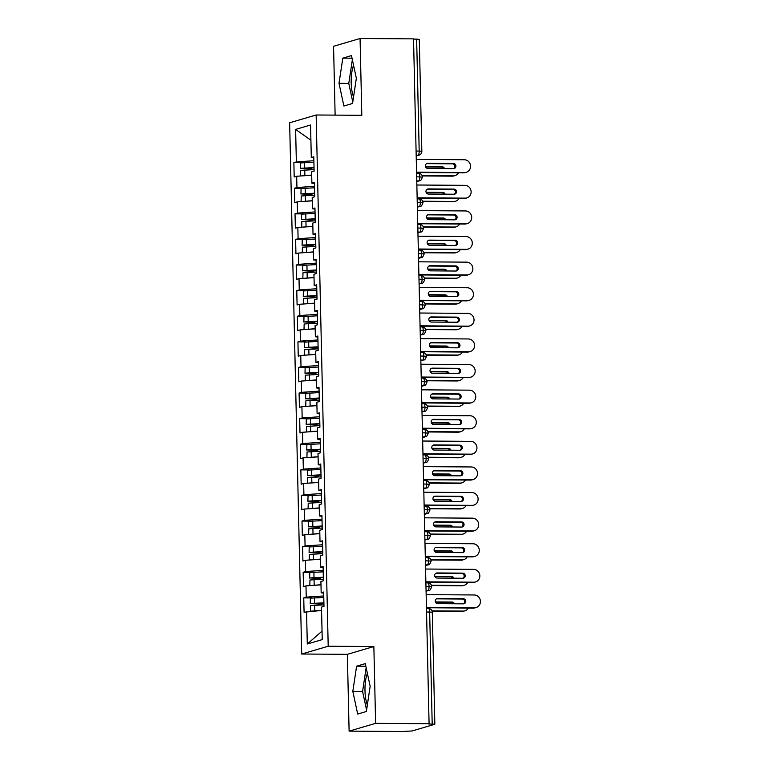 <?xml version="1.0" encoding="UTF-8"?>
<svg xmlns="http://www.w3.org/2000/svg" width="770" height="770" viewBox="0 0 770 770"><rect width="100%" height="100%" fill="white"/><g stroke="black" fill="none" stroke-linecap="round" stroke-linejoin="round"><path stroke-width="1.16" d="M367.377 673.375A20.058 6.276 -89.6 0 0 364.99 690.748A20.058 6.276 -89.6 0 0 367.357 704.887M353.565 96.847A20.058 6.276 90.4 0 1 351.187 82.708A20.058 6.276 90.4 0 1 353.574 65.334M349.108 731.134L375.606 723.348L373.864 646.54L347.366 654.327L349.108 731.134L402.585 731.5L412.162 730.961L434.838 724.243L428.284 723.944L429.083 723.713L413.538 38.866L360.071 38.5L333.564 46.287L335.123 115.125M347.366 654.327L301.705 654.019L289.645 122.776L316.152 114.99L328.203 646.232L301.705 654.019M306.556 611.486L307.297 643.999L322.235 639.61L321.494 607.097L323.987 606.365L323.66 592.024L321.167 592.756L320.917 581.494L323.41 580.763L323.082 566.422L320.589 567.153L320.339 555.892L322.822 555.16L322.495 540.819L320.012 541.551L319.752 530.289L322.245 529.558L321.918 515.217L319.425 515.948L319.175 504.687L321.658 503.955L321.34 489.614L318.847 490.346L318.588 479.084L321.08 478.353L320.753 464.021L318.27 464.753L318.01 453.482L320.503 452.75L320.176 438.419L317.683 439.15L317.433 427.879L319.916 427.148L319.598 412.816L317.105 413.548L316.845 402.277L319.338 401.545L319.011 387.214L316.528 387.945L316.268 376.674L318.761 375.943L318.433 361.611L315.941 362.343L315.69 351.072L318.174 350.34L317.846 336.009L315.363 336.74L315.103 325.479L317.596 324.748L317.269 310.406L314.776 311.138L314.526 299.877L317.019 299.145L316.691 284.804L314.199 285.535L313.948 274.274L316.431 273.543L316.104 259.201L313.621 259.933L313.361 248.672L315.854 247.94L315.527 233.599L313.034 234.33L312.784 223.069L315.267 222.338L314.949 207.996L312.456 208.728L312.197 197.466L314.689 196.735L314.362 182.394L311.879 183.125L311.619 171.864L314.112 171.133L313.785 156.791L311.292 157.523L310.56 125.01L295.622 129.399L296.354 161.912L293.87 162.643L294.188 176.984L296.681 176.253L296.941 187.514L294.448 188.246L294.775 202.587L297.258 201.856L297.518 213.117L295.025 213.848L295.353 228.19L297.846 227.458L298.096 238.719L295.613 239.451L295.94 253.792L298.423 253.061L298.683 264.322L296.19 265.053L296.517 279.394L299.01 278.663L299.261 289.924L296.768 290.656L297.095 304.997L299.588 304.266L299.838 315.527L297.355 316.258L297.682 330.6L300.165 329.868L300.425 341.129L297.932 341.861L298.26 356.192L300.752 355.461L301.003 366.732L298.519 367.463L298.837 381.795L301.33 381.063L301.59 392.334L299.097 393.066L299.424 407.397L301.907 406.666L302.167 417.937L299.674 418.668L300.002 433L302.494 432.268L302.745 443.539L300.262 444.271L300.579 458.602L303.072 457.871L303.332 469.142L300.839 469.873L301.166 484.205L303.65 483.473L303.909 494.735L301.417 495.466L301.744 509.807L304.237 509.076L304.487 520.337L302.004 521.069L302.331 535.41L304.814 534.678L305.074 545.94L302.581 546.671L302.908 561.012L305.401 560.281L305.651 571.542L303.159 572.274L303.486 586.615L305.979 585.883L306.229 597.145L303.746 597.876L304.073 612.217L321.571 610.466M306.229 597.145L323.747 595.961M305.979 585.883L320.994 584.863M305.651 571.542L323.169 570.358M305.401 560.281L320.407 559.261M321.167 592.756L323.689 593.141M305.074 545.94L322.592 544.756M304.814 534.678L319.829 533.668M320.589 567.153L323.102 567.538M304.487 520.337L322.004 519.153M304.237 509.076L319.252 508.065M320.012 541.551L322.524 541.945M303.909 494.735L321.427 493.551M303.65 483.473L318.664 482.463M319.425 515.948L321.947 516.343M303.332 469.142L320.849 467.958M303.072 457.871L318.087 456.86M318.847 490.346L321.36 490.74M302.745 443.539L320.262 442.355M302.494 432.268L317.51 431.258M318.27 464.753L320.782 465.138M302.167 417.937L319.685 416.753M301.907 406.666L316.922 405.655M317.683 439.15L320.204 439.535M301.59 392.334L319.098 391.15M301.33 381.063L316.345 380.053M317.105 413.548L319.617 413.933M301.003 366.732L318.52 365.548M300.752 355.461L315.767 354.45M316.528 387.945L319.04 388.33M300.425 341.129L317.943 339.945M300.165 329.868L315.18 328.848M315.941 362.343L318.453 362.728M299.838 315.527L317.356 314.343M299.588 304.266L314.603 303.245M315.363 336.74L317.875 337.125M299.261 289.924L316.778 288.74M299.01 278.663L314.016 277.643M314.776 311.138L317.298 311.523M298.683 264.322L316.2 263.138M298.423 253.061L313.438 252.04M314.199 285.535L316.711 285.92M298.096 238.719L315.613 237.535M297.846 227.458L312.861 226.438M313.621 259.933L316.133 260.318M297.518 213.117L315.036 211.933M297.258 201.856L312.274 200.845M313.034 234.33L315.556 234.715M296.941 187.514L314.458 186.33M296.681 176.253L311.696 175.242M312.456 208.728L314.969 209.122M416.089 151.055L419.188 151.074L416.647 39.126L413.548 39.106M416.647 39.126L419.294 39.395L421.835 151.334L419.188 151.074A3.86 1.203 90.4 0 1 418.072 155.27L416.185 155.251M296.354 161.912L313.871 160.728M295.622 129.399L310.907 140.236M311.879 183.125L314.391 183.52M375.606 723.348L429.083 723.713M316.152 114.99L361.813 115.308L360.071 38.5M373.864 646.54L328.203 646.232M352.564 103.459L356.356 78.251L351.476 55.584L342.814 58.135L339.021 83.343L343.892 106.01L352.564 103.459M365.278 663.625L356.606 666.175L352.814 691.383L357.694 714.05L366.366 711.499L370.158 686.291L365.278 663.625M307.297 643.999L322.043 631.14M311.292 157.523L313.814 157.917M293.87 162.643L302.013 162.701M416.782 181.576L419.65 180.729C420.458 181.104 421.382 179.882 422.422 177.071L416.676 176.782M294.448 188.246L302.6 188.303M295.025 213.848L303.178 213.906M295.613 239.451L303.755 239.508M296.19 265.053L304.342 265.111M296.768 290.656L304.92 290.714M297.355 316.258L305.507 316.316M297.932 341.861L306.085 341.918M298.519 367.463L306.662 367.521M299.097 393.066L307.249 393.123M299.674 418.668L307.827 418.716M300.262 444.271L308.404 444.319M300.839 469.873L308.991 469.921M301.417 495.466L309.569 495.524M302.004 521.069L310.146 521.126M302.581 546.671L310.733 546.729M303.159 572.274L311.311 572.331M303.746 597.876L311.898 597.934M417.359 207.178L420.237 206.331C421.046 206.707 421.96 205.484 423 202.674L417.253 202.385M417.946 232.771L420.815 231.934C421.623 232.309 422.547 231.087 423.587 228.276L417.831 227.987M418.524 258.373L421.392 257.536C422.201 257.911 423.125 256.689 424.164 253.879L418.418 253.59M419.101 283.976L421.979 283.139C422.788 283.504 423.712 282.292 424.742 279.481L418.995 279.192M419.689 309.579L422.557 308.741C423.365 309.107 424.289 307.894 425.329 305.074L419.573 304.785M420.266 335.181L423.134 334.334C423.943 334.709 424.867 333.497 425.906 330.677L420.16 330.388M420.844 360.784L423.721 359.936C424.53 360.312 425.454 359.099 426.484 356.279L420.738 355.99M421.431 386.386L424.299 385.539C425.107 385.914 426.031 384.692 427.071 381.882L421.315 381.593M422.008 411.989L424.876 411.142C425.685 411.517 426.609 410.294 427.648 407.484L421.902 407.195M422.586 437.591L425.464 436.744C426.272 437.119 427.196 435.897 428.236 433.087L422.48 432.798M423.173 463.194L426.041 462.347C426.85 462.722 427.774 461.5 428.813 458.689L423.067 458.4M423.75 488.796L426.628 487.949C427.437 488.324 428.351 487.102 429.391 484.292L423.644 484.003M424.337 514.399L427.206 513.551C428.014 513.927 428.938 512.704 429.978 509.894L424.222 509.605M424.915 540.001L427.783 539.154C428.592 539.529 429.516 538.307 430.555 535.496L424.809 535.208M425.492 565.594L428.37 564.756C429.179 565.132 430.093 563.909 431.133 561.099L425.387 560.81M426.079 591.196L428.948 590.359C429.756 590.734 430.68 589.512 431.72 586.702L425.964 586.413M352.362 59.656L348.781 83.41L352.785 102.006M348.781 83.41L339.021 83.343M352.044 58.193L342.814 58.135M366.154 667.696L362.583 691.45L366.587 710.046M365.837 666.233L356.606 666.175M362.583 691.45L352.814 691.383M463.55 172.846L464.599 172.538A6.429 6.073 73.6 0 0 466.264 172.307L465.215 172.615A6.429 6.073 -106.4 0 1 463.55 172.846L416.58 172.528M466.264 172.307A6.429 6.073 73.6 0 0 464.3 159.737L416.281 159.409M426.599 163.635A2.57 2.435 -106.4 0 1 426.724 163.635L452.356 163.808A2.57 2.435 -106.4 0 1 453.646 168.62M464.599 172.538L416.57 172.21M453.52 168.62L427.879 168.447A2.57 2.435 -106.4 0 1 427.1 163.423A2.57 2.435 -106.4 0 1 427.764 163.327L453.405 163.51A2.57 2.435 -106.4 0 1 454.185 168.534A2.57 2.435 -106.4 0 1 453.52 168.62M303.977 175.762L306.72 175.579M300.647 175.984L311.696 175.088M314.073 169.621L300.666 170.363L300.531 175.897M314.035 167.879L304.92 168.216M314.025 167.581L300.618 168.322L309.502 168.861A1.03 0.972 -106.1 0 1 310.483 169.756M300.358 168.466L300.493 162.942L313.91 162.201M422.104 175.627L453.347 175.849A6.429 6.073 73.6 0 0 458.497 172.817M455.022 175.608L453.973 175.916A6.429 6.073 -106.4 0 1 452.308 176.147L453.347 175.849M311.561 169.718A1.03 0.972 73.9 0 0 310.56 168.563L304.93 168.515M444.511 168.563A2.57 2.435 73.6 0 0 442.163 166.811L425.531 166.695M422.23 175.945L452.308 176.147M443.337 168.553A2.57 2.435 73.6 0 0 441.114 167.119L425.666 167.013M464.137 198.448L465.176 198.14A6.429 6.073 73.6 0 0 466.841 197.909L465.802 198.217A6.429 6.073 -106.4 0 1 464.137 198.448L417.157 198.131M466.841 197.909A6.429 6.073 73.6 0 0 464.887 185.339L416.859 185.012M427.177 189.237A2.57 2.435 -106.4 0 1 427.302 189.237L452.943 189.41A2.57 2.435 -106.4 0 1 454.223 194.223M465.176 198.14L417.147 197.813M454.098 194.223L428.467 194.05A2.57 2.435 -106.4 0 1 427.677 189.025A2.57 2.435 -106.4 0 1 428.351 188.929L453.982 189.102A2.57 2.435 -106.4 0 1 454.772 194.136A2.57 2.435 -106.4 0 1 454.098 194.223M464.714 224.051L465.754 223.743A6.429 6.073 73.6 0 0 467.428 223.512L466.379 223.82A6.429 6.073 -106.4 0 1 464.714 224.051L417.735 223.733M467.428 223.512A6.429 6.073 73.6 0 0 465.465 210.941L417.436 210.614M427.754 214.84A2.57 2.435 -106.4 0 1 427.879 214.84L453.52 215.013A2.57 2.435 -106.4 0 1 454.81 219.825M465.754 223.743L417.735 223.416M454.685 219.825L429.044 219.652A2.57 2.435 -106.4 0 1 428.264 214.628A2.57 2.435 -106.4 0 1 428.928 214.532L454.57 214.705A2.57 2.435 -106.4 0 1 455.349 219.739A2.57 2.435 -106.4 0 1 454.685 219.825M465.292 249.653L466.341 249.345A6.429 6.073 73.6 0 0 468.006 249.114L466.957 249.422A6.429 6.073 -106.4 0 1 465.292 249.653L418.322 249.336M468.006 249.114A6.429 6.073 73.6 0 0 466.052 236.544L418.023 236.217M428.341 240.442A2.57 2.435 -106.4 0 1 428.467 240.442L454.108 240.615A2.57 2.435 -106.4 0 1 455.388 245.428M466.341 249.345L418.312 249.018M455.262 245.428L429.622 245.255A2.57 2.435 -106.4 0 1 428.842 240.23A2.57 2.435 -106.4 0 1 429.506 240.134L455.147 240.307A2.57 2.435 -106.4 0 1 455.927 245.341A2.57 2.435 -106.4 0 1 455.262 245.428M465.879 275.256L466.918 274.948A6.429 6.073 73.6 0 0 468.584 274.717L467.544 275.025A6.429 6.073 -106.4 0 1 465.879 275.256L418.899 274.928M468.584 274.717A6.429 6.073 73.6 0 0 466.63 262.147L418.601 261.819M428.919 266.045A2.57 2.435 -106.4 0 1 429.044 266.045L454.685 266.218A2.57 2.435 -106.4 0 1 455.975 271.03M466.918 274.948L418.89 274.62M455.84 271.03L430.209 270.857A2.57 2.435 -106.4 0 1 429.419 265.833A2.57 2.435 -106.4 0 1 430.093 265.737L455.725 265.91A2.57 2.435 -106.4 0 1 456.514 270.934A2.57 2.435 -106.4 0 1 455.84 271.03M304.554 201.365L307.297 201.172M301.224 201.586L312.274 200.691M314.661 195.224L301.243 195.965L301.108 201.49M314.612 193.482L305.507 193.809M314.612 193.183L301.195 193.915L310.079 194.464A1.03 0.972 -106.1 0 1 311.07 195.359M300.945 194.069L301.08 188.544L314.487 187.803M422.692 201.23L453.934 201.442A6.429 6.073 73.6 0 0 459.074 198.41M455.599 201.211L454.56 201.519A6.429 6.073 -106.4 0 1 452.885 201.75L453.934 201.442M312.139 195.32A1.03 0.972 73.9 0 0 311.147 194.155L305.507 194.117M445.099 194.165A2.57 2.435 73.6 0 0 442.74 192.413L426.108 192.298M422.807 201.548L452.885 201.75M443.915 194.155A2.57 2.435 73.6 0 0 441.701 192.721L426.243 192.615M305.132 226.967L307.875 226.775M301.811 227.189L312.851 226.293M315.238 220.826L301.83 221.567L301.696 227.092M315.2 219.084L306.085 219.412M315.19 218.776L301.782 219.517L310.666 220.066A1.03 0.972 -106.1 0 1 311.648 220.961M301.522 219.671L301.657 214.147L315.065 213.406M423.269 226.832L454.512 227.044A6.429 6.073 73.6 0 0 459.651 224.012M456.177 226.813L455.137 227.121A6.429 6.073 -106.4 0 1 453.472 227.352L454.512 227.044M312.716 220.923A1.03 0.972 73.9 0 0 311.725 219.758L306.094 219.72M445.676 219.768A2.57 2.435 73.6 0 0 443.318 218.016L426.695 217.9M423.385 227.15L453.472 227.352M444.502 219.758A2.57 2.435 73.6 0 0 442.278 218.314L426.821 218.208M305.719 252.57L308.462 252.377M302.389 252.791L313.438 251.896M315.815 246.429L302.408 247.17L302.273 252.695M315.777 244.687L306.662 245.014M315.767 244.379L302.36 245.12L311.244 245.669A1.03 0.972 -106.1 0 1 312.225 246.564M302.1 245.274L302.235 239.749L315.652 239.008M423.847 252.435L455.099 252.647A6.429 6.073 73.6 0 0 460.239 249.615M456.764 252.416L455.715 252.724A6.429 6.073 -106.4 0 1 454.05 252.955L455.099 252.647M313.303 246.525A1.03 0.972 73.9 0 0 312.302 245.361L306.672 245.322M446.253 245.37A2.57 2.435 73.6 0 0 443.905 243.618L427.273 243.503M423.972 252.753L454.05 252.955M445.079 245.361A2.57 2.435 73.6 0 0 442.856 243.917L427.408 243.811M306.296 278.172L309.039 277.98M302.966 278.394L314.016 277.498M316.403 272.031L302.985 272.772L302.851 278.297M316.364 270.289L307.249 270.617M316.355 269.981L302.947 270.722L311.821 271.271A1.03 0.972 -106.1 0 1 312.812 272.166M302.687 270.876L302.822 265.352L316.229 264.611M424.434 278.037L455.676 278.249A6.429 6.073 73.6 0 0 460.816 275.217M457.342 278.018L456.302 278.326A6.429 6.073 -106.4 0 1 454.627 278.557L455.676 278.249M313.881 272.128A1.03 0.972 73.9 0 0 312.889 270.963L307.249 270.925M446.841 270.973A2.57 2.435 73.6 0 0 444.483 269.211L427.851 269.105M424.549 278.355L454.627 278.557M445.666 270.963A2.57 2.435 73.6 0 0 443.443 269.519L427.985 269.413M466.456 300.858L467.496 300.55A6.429 6.073 73.6 0 0 469.171 300.319L468.122 300.627A6.429 6.073 -106.4 0 1 466.456 300.858L419.477 300.531M469.171 300.319A6.429 6.073 73.6 0 0 467.207 287.749L419.178 287.422M429.496 291.647A2.57 2.435 -106.4 0 1 429.631 291.647L455.262 291.82A2.57 2.435 -106.4 0 1 456.552 296.633M467.496 300.55L419.477 300.223M456.427 296.633L430.786 296.46A2.57 2.435 -106.4 0 1 430.007 291.435A2.57 2.435 -106.4 0 1 430.671 291.339L456.312 291.512A2.57 2.435 -106.4 0 1 457.091 296.537A2.57 2.435 -106.4 0 1 456.427 296.633M306.874 303.765L309.617 303.582M303.553 303.996L314.603 303.101M316.98 297.634L303.572 298.375L303.438 303.9M316.942 295.892L307.827 296.219M316.932 295.584L303.524 296.325L312.408 296.873A1.03 0.972 -106.1 0 1 313.39 297.769M303.264 296.479L303.399 290.954L316.817 290.213M425.011 303.64L456.254 303.852A6.429 6.073 73.6 0 0 461.394 300.82M457.919 303.621L456.88 303.929A6.429 6.073 -106.4 0 1 455.214 304.16L456.254 303.852M314.458 297.73A1.03 0.972 73.9 0 0 313.467 296.565L307.836 296.527M447.418 296.575A2.57 2.435 73.6 0 0 445.07 294.814L428.438 294.708M425.136 303.958L455.214 304.16M446.244 296.565A2.57 2.435 73.6 0 0 444.021 295.122L428.563 295.016M467.034 326.461L468.083 326.153A6.429 6.073 73.6 0 0 469.748 325.922L468.709 326.22A6.429 6.073 -106.4 0 1 467.034 326.461L420.064 326.133M469.748 325.922A6.429 6.073 73.6 0 0 467.794 313.351L419.766 313.024M430.083 317.25A2.57 2.435 -106.4 0 1 430.209 317.25L455.85 317.423A2.57 2.435 -106.4 0 1 457.13 322.235M468.083 326.153L420.054 325.825M457.005 322.235L431.364 322.062A2.57 2.435 -106.4 0 1 430.584 317.038A2.57 2.435 -106.4 0 1 431.248 316.942L456.889 317.115A2.57 2.435 -106.4 0 1 457.669 322.139A2.57 2.435 -106.4 0 1 457.005 322.235M307.461 329.368L310.204 329.185M304.131 329.599L315.18 328.703M317.558 323.236L304.15 323.978L304.015 329.502M317.519 321.485L308.404 321.822M317.519 321.186L304.102 321.927L312.986 322.476A1.03 0.972 -106.1 0 1 313.967 323.361M303.852 322.081L303.986 316.547L317.394 315.815M425.589 329.242L456.841 329.454A6.429 6.073 73.6 0 0 461.981 326.422M458.506 329.223L457.457 329.531A6.429 6.073 -106.4 0 1 455.792 329.762L456.841 329.454M315.046 323.323A1.03 0.972 73.9 0 0 314.054 322.168L308.414 322.13M447.996 322.178A2.57 2.435 73.6 0 0 445.647 320.416L429.015 320.301M425.714 329.56L455.792 329.762M446.821 322.168A2.57 2.435 73.6 0 0 444.598 320.724L429.15 320.618M467.621 352.063L468.661 351.755A6.429 6.073 73.6 0 0 470.326 351.515L469.286 351.823A6.429 6.073 -106.4 0 1 467.621 352.063L420.641 351.736M470.326 351.515A6.429 6.073 73.6 0 0 468.372 338.954L420.343 338.627M430.661 342.852A2.57 2.435 -106.4 0 1 430.786 342.852L456.427 343.025A2.57 2.435 -106.4 0 1 457.717 347.838M468.661 351.755L420.632 351.428M457.592 347.838L431.951 347.665A2.57 2.435 -106.4 0 1 431.161 342.631A2.57 2.435 -106.4 0 1 431.835 342.544L457.467 342.717A2.57 2.435 -106.4 0 1 458.256 347.742A2.57 2.435 -106.4 0 1 457.592 347.838M308.038 354.97L310.782 354.787M304.708 355.201L315.758 354.306M318.145 348.839L304.728 349.58L304.593 355.105M318.106 347.087L308.991 347.424M318.097 346.789L304.689 347.53L313.563 348.079A1.03 0.972 -106.1 0 1 314.555 348.964M304.429 347.684L304.564 342.15L317.972 341.408M426.176 354.845L457.418 355.057A6.429 6.073 73.6 0 0 462.558 352.025M459.084 354.826L458.044 355.134A6.429 6.073 -106.4 0 1 456.379 355.365L457.418 355.057M315.623 348.925A1.03 0.972 73.9 0 0 314.632 347.771L308.991 347.732M448.583 347.78A2.57 2.435 73.6 0 0 446.225 346.019L429.593 345.903M426.291 355.153L456.379 355.365M447.409 347.771A2.57 2.435 73.6 0 0 445.185 346.327L429.727 346.221M468.199 377.666L469.248 377.358A6.429 6.073 73.6 0 0 470.913 377.117L469.864 377.425A6.429 6.073 -106.4 0 1 468.199 377.666L421.219 377.339M470.913 377.117A6.429 6.073 73.6 0 0 468.949 364.556L420.93 364.229M431.248 368.455A2.57 2.435 -106.4 0 1 431.373 368.455L457.005 368.628A2.57 2.435 -106.4 0 1 458.294 373.44M469.248 377.358L421.219 377.031M458.169 373.44L432.528 373.267A2.57 2.435 -106.4 0 1 431.749 368.233A2.57 2.435 -106.4 0 1 432.413 368.147L458.054 368.32A2.57 2.435 -106.4 0 1 458.833 373.344A2.57 2.435 -106.4 0 1 458.169 373.44M308.626 380.572L311.359 380.39M305.295 380.803L316.345 379.908M318.722 374.441L305.315 375.183L305.18 380.707M318.684 372.69L309.569 373.026M318.674 372.391L305.267 373.132L314.15 373.681A1.03 0.972 -106.1 0 1 315.132 374.567M305.007 373.286L305.141 367.752L318.559 367.011M426.753 380.447L457.996 380.659A6.429 6.073 73.6 0 0 463.145 377.627M459.671 380.428L458.622 380.736A6.429 6.073 -106.4 0 1 456.957 380.967L457.996 380.659M316.2 374.528A1.03 0.972 73.9 0 0 315.209 373.373L309.579 373.334M449.16 373.373A2.57 2.435 73.6 0 0 446.812 371.621L430.18 371.506M426.878 380.755L456.957 380.967M447.986 373.373A2.57 2.435 73.6 0 0 445.763 371.929L430.305 371.823M468.776 403.259L469.825 402.96A6.429 6.073 73.6 0 0 471.49 402.72L470.451 403.028A6.429 6.073 -106.4 0 1 468.776 403.259L421.806 402.941M471.49 402.72A6.429 6.073 73.6 0 0 469.536 390.159L421.508 389.832M431.826 394.057A2.57 2.435 -106.4 0 1 431.951 394.048L457.592 394.23A2.57 2.435 -106.4 0 1 458.872 399.043M469.825 402.96L421.796 402.623M458.747 399.043L433.115 398.87A2.57 2.435 -106.4 0 1 432.326 393.836A2.57 2.435 -106.4 0 1 432.99 393.749L458.631 393.922A2.57 2.435 -106.4 0 1 459.421 398.947A2.57 2.435 -106.4 0 1 458.747 399.043M309.203 406.175L311.946 405.992M305.873 406.396L316.922 405.511M319.3 400.044L305.892 400.785L305.757 406.31M319.261 398.292L310.156 398.629M319.261 397.994L305.844 398.735L314.728 399.284A1.03 0.972 -106.1 0 1 315.719 400.169M305.594 398.879L305.728 393.355L319.136 392.613M427.34 406.05L458.583 406.262A6.429 6.073 73.6 0 0 463.723 403.23M460.248 406.031L459.199 406.329A6.429 6.073 -106.4 0 1 457.534 406.57L458.583 406.262M316.788 400.131A1.03 0.972 73.9 0 0 315.796 398.976L310.156 398.927M449.738 398.976A2.57 2.435 73.6 0 0 447.389 397.224L430.757 397.108M427.456 406.358L457.534 406.57M448.564 398.976A2.57 2.435 73.6 0 0 446.35 397.532L430.892 397.426M469.363 428.861L470.403 428.563A6.429 6.073 73.6 0 0 472.068 428.322L471.028 428.63A6.429 6.073 -106.4 0 1 469.363 428.861L422.383 428.543M472.068 428.322A6.429 6.073 73.6 0 0 470.114 415.762L422.085 415.425M432.403 419.66A2.57 2.435 -106.4 0 1 432.528 419.65L458.169 419.833A2.57 2.435 -106.4 0 1 459.459 424.636M470.403 428.563L422.374 428.226M459.334 424.645L433.693 424.472A2.57 2.435 -106.4 0 1 432.913 419.438A2.57 2.435 -106.4 0 1 433.577 419.352L459.218 419.525A2.57 2.435 -106.4 0 1 459.998 424.549A2.57 2.435 -106.4 0 1 459.334 424.645M309.781 431.778L312.524 431.595M306.45 431.999L317.5 431.113M319.887 425.646L306.479 426.387L306.335 431.912M319.848 423.895L310.733 424.231M319.839 423.596L306.431 424.337L315.315 424.886A1.03 0.972 -106.1 0 1 316.297 425.772M306.171 424.482L306.306 418.957L319.714 418.216M427.918 431.652L459.161 431.864A6.429 6.073 73.6 0 0 464.3 428.832M460.826 431.633L459.786 431.932A6.429 6.073 -106.4 0 1 458.121 432.172L459.161 431.864M317.365 425.733A1.03 0.972 73.9 0 0 316.374 424.578L310.743 424.53M450.325 424.578A2.57 2.435 73.6 0 0 447.967 422.826L431.344 422.711M428.033 431.96L458.121 432.172M449.151 424.568A2.57 2.435 73.6 0 0 446.927 423.134L431.469 423.028M469.941 454.464L470.99 454.156A6.429 6.073 73.6 0 0 472.655 453.925L471.606 454.233A6.429 6.073 -106.4 0 1 469.941 454.464L422.971 454.146M472.655 453.925A6.429 6.073 73.6 0 0 470.691 441.354L422.672 441.027M432.99 445.262A2.57 2.435 -106.4 0 1 433.115 445.253L458.747 445.435A2.57 2.435 -106.4 0 1 460.036 450.238M470.99 454.156L422.961 453.828M459.911 450.248L434.27 450.065A2.57 2.435 -106.4 0 1 433.491 445.041A2.57 2.435 -106.4 0 1 434.155 444.945L459.796 445.127A2.57 2.435 -106.4 0 1 460.575 450.152A2.57 2.435 -106.4 0 1 459.911 450.248M310.368 457.38L313.111 457.197M307.038 457.601L318.087 456.716M320.464 451.249L307.057 451.98L306.922 457.515M320.426 449.497L311.311 449.834M320.416 449.199L307.009 449.94L315.892 450.489A1.03 0.972 -106.1 0 1 316.874 451.374M306.749 450.084L306.883 444.56L320.301 443.818M428.495 457.245L459.738 457.467A6.429 6.073 73.6 0 0 464.887 454.435M461.413 457.226L460.364 457.534A6.429 6.073 -106.4 0 1 458.699 457.775L459.738 457.467M317.952 451.336A1.03 0.972 73.9 0 0 316.951 450.181L311.321 450.132M450.902 450.181A2.57 2.435 73.6 0 0 448.554 448.429L431.922 448.313M428.62 457.563L458.699 457.775M449.728 450.171A2.57 2.435 73.6 0 0 447.505 448.737L432.057 448.631M470.528 480.066L471.567 479.758A6.429 6.073 73.6 0 0 473.232 479.527L472.193 479.835A6.429 6.073 -106.4 0 1 470.528 480.066L423.548 479.749M473.232 479.527A6.429 6.073 73.6 0 0 471.279 466.957L423.25 466.63M433.568 470.865A2.57 2.435 -106.4 0 1 433.693 470.855L459.334 471.028A2.57 2.435 -106.4 0 1 460.614 475.841M471.567 479.758L423.539 479.431M460.489 475.85L434.858 475.668A2.57 2.435 -106.4 0 1 434.068 470.643A2.57 2.435 -106.4 0 1 434.742 470.547L460.373 470.73A2.57 2.435 -106.4 0 1 461.163 475.754A2.57 2.435 -106.4 0 1 460.489 475.85M310.945 482.983L313.688 482.8M307.615 483.204L318.664 482.318M321.052 476.842L307.634 477.583L307.5 483.117M321.003 475.1L311.898 475.436M321.003 474.801L307.586 475.542L316.47 476.081A1.03 0.972 -106.1 0 1 317.461 476.976M307.336 475.687L307.471 470.162L320.878 469.421M429.083 482.848L460.325 483.069A6.429 6.073 73.6 0 0 465.465 480.037M461.99 482.829L460.951 483.137A6.429 6.073 -106.4 0 1 459.276 483.368L460.325 483.069M318.53 476.938A1.03 0.972 73.9 0 0 317.538 475.783L311.898 475.735M451.49 475.783A2.57 2.435 73.6 0 0 449.131 474.031L432.499 473.916M429.198 483.165L459.276 483.368M450.306 475.773A2.57 2.435 73.6 0 0 448.092 474.339L432.634 474.233M471.105 505.669L472.145 505.361A6.429 6.073 73.6 0 0 473.82 505.13L472.77 505.438A6.429 6.073 -106.4 0 1 471.105 505.669L424.126 505.351M473.82 505.13A6.429 6.073 73.6 0 0 471.856 492.559L423.827 492.232M434.145 496.457A2.57 2.435 -106.4 0 1 434.27 496.457L459.911 496.631A2.57 2.435 -106.4 0 1 461.201 501.443M472.145 505.361L424.126 505.033M461.076 501.443L435.435 501.27A2.57 2.435 -106.4 0 1 434.655 496.246A2.57 2.435 -106.4 0 1 435.32 496.15L460.961 496.332A2.57 2.435 -106.4 0 1 461.74 501.357A2.57 2.435 -106.4 0 1 461.076 501.443M311.523 508.585L314.266 508.402M308.202 508.806L319.242 507.911M321.629 502.444L308.221 503.185L308.087 508.72M321.591 500.702L312.476 501.039M321.581 500.404L308.173 501.145L317.057 501.684A1.03 0.972 -106.1 0 1 318.039 502.579M307.913 501.289L308.048 495.765L321.456 495.023M429.66 508.45L460.903 508.672A6.429 6.073 73.6 0 0 466.043 505.64M462.568 508.431L461.528 508.739A6.429 6.073 -106.4 0 1 459.863 508.97L460.903 508.672M319.107 502.541A1.03 0.972 73.9 0 0 318.116 501.385L312.485 501.337M452.067 501.385A2.57 2.435 73.6 0 0 449.709 499.634L433.087 499.518M429.775 508.768L459.863 508.97M450.893 501.376A2.57 2.435 73.6 0 0 448.669 499.942L433.212 499.836M471.683 531.271L472.732 530.963A6.429 6.073 73.6 0 0 474.397 530.732L473.348 531.04A6.429 6.073 -106.4 0 1 471.683 531.271L424.713 530.953M474.397 530.732A6.429 6.073 73.6 0 0 472.443 518.162L424.414 517.835M434.732 522.06A2.57 2.435 -106.4 0 1 434.858 522.06L460.499 522.233A2.57 2.435 -106.4 0 1 461.779 527.046M472.732 530.963L424.703 530.636M461.654 527.046L436.012 526.872A2.57 2.435 -106.4 0 1 435.233 521.848A2.57 2.435 -106.4 0 1 435.897 521.752L461.538 521.925A2.57 2.435 -106.4 0 1 462.318 526.959A2.57 2.435 -106.4 0 1 461.654 527.046M312.11 534.188L314.853 533.995M308.78 534.409L319.829 533.514M322.207 528.047L308.799 528.788L308.664 534.313M322.168 526.305L313.053 526.632M322.158 526.006L308.751 526.738L317.635 527.286A1.03 0.972 -106.1 0 1 318.616 528.182M308.491 526.892L308.626 521.367L322.043 520.626M430.238 534.053L461.49 534.264A6.429 6.073 73.6 0 0 466.63 531.233M463.155 534.034L462.106 534.341A6.429 6.073 -106.4 0 1 460.441 534.572L461.49 534.264M319.694 528.143A1.03 0.972 73.9 0 0 318.693 526.978L313.063 526.94M452.644 526.988A2.57 2.435 73.6 0 0 450.296 525.236L433.664 525.121M430.363 534.37L460.441 534.572M451.47 526.978A2.57 2.435 73.6 0 0 449.247 525.544L433.799 525.438M472.27 556.874L473.309 556.566A6.429 6.073 73.6 0 0 474.975 556.335L473.935 556.643A6.429 6.073 -106.4 0 1 472.27 556.874L425.29 556.556M474.975 556.335A6.429 6.073 73.6 0 0 473.021 543.764L424.992 543.437M435.31 547.663A2.57 2.435 -106.4 0 1 435.435 547.663L461.076 547.836A2.57 2.435 -106.4 0 1 462.366 552.648M473.309 556.566L425.281 556.238M462.231 552.648L436.6 552.475A2.57 2.435 -106.4 0 1 435.81 547.451A2.57 2.435 -106.4 0 1 436.484 547.354L462.115 547.528A2.57 2.435 -106.4 0 1 462.905 552.562A2.57 2.435 -106.4 0 1 462.231 552.648M312.687 559.79L315.431 559.597M309.357 560.011L320.407 559.116M322.794 553.649L309.376 554.39L309.242 559.915M322.755 551.907L313.64 552.234M322.745 551.599L309.338 552.34L318.212 552.889A1.03 0.972 -106.1 0 1 319.204 553.784M309.078 552.494L309.213 546.97L322.62 546.228M430.825 559.655L462.067 559.867A6.429 6.073 73.6 0 0 467.207 556.835M463.733 559.636L462.693 559.944A6.429 6.073 -106.4 0 1 461.018 560.175L462.067 559.867M320.272 553.746A1.03 0.972 73.9 0 0 319.281 552.581L313.64 552.542M453.232 552.591A2.57 2.435 73.6 0 0 450.874 550.839L434.242 550.723M430.94 559.973L461.018 560.175M452.048 552.581A2.57 2.435 73.6 0 0 449.834 551.137L434.376 551.031M472.847 582.476L473.887 582.168A6.429 6.073 73.6 0 0 475.562 581.937L474.512 582.245A6.429 6.073 -106.4 0 1 472.847 582.476L425.868 582.159M475.562 581.937A6.429 6.073 73.6 0 0 473.598 569.367L425.569 569.04M435.887 573.265A2.57 2.435 -106.4 0 1 436.022 573.265L461.654 573.438A2.57 2.435 -106.4 0 1 462.943 578.251M473.887 582.168L425.868 581.841M462.818 578.251L437.177 578.077A2.57 2.435 -106.4 0 1 436.397 573.053A2.57 2.435 -106.4 0 1 437.062 572.957L462.703 573.13A2.57 2.435 -106.4 0 1 463.482 578.164A2.57 2.435 -106.4 0 1 462.818 578.251M313.265 585.393L316.008 585.2M309.944 585.614L320.984 584.719M323.371 579.252L309.964 579.993L309.829 585.518M323.333 577.51L314.218 577.837M323.323 577.202L309.915 577.943L318.799 578.491A1.03 0.972 -106.1 0 1 319.781 579.387M309.656 578.097L309.79 572.572L323.198 571.831M431.402 585.258L462.645 585.47A6.429 6.073 73.6 0 0 467.785 582.438M464.31 585.238L463.271 585.547A6.429 6.073 -106.4 0 1 461.605 585.778L462.645 585.47M320.849 579.348A1.03 0.972 73.9 0 0 319.858 578.183L314.227 578.145M453.809 578.193A2.57 2.435 73.6 0 0 451.461 576.441L434.829 576.326M431.527 585.575L461.605 585.778M452.635 578.183A2.57 2.435 73.6 0 0 450.411 576.74L434.954 576.634M473.425 608.079L474.474 607.771A6.429 6.073 73.6 0 0 476.139 607.54L475.1 607.848A6.429 6.073 -106.4 0 1 473.425 608.079L426.455 607.751M476.139 607.54A6.429 6.073 73.6 0 0 474.185 594.969L426.156 594.642M436.475 598.868A2.57 2.435 -106.4 0 1 436.6 598.868L462.241 599.041A2.57 2.435 -106.4 0 1 463.521 603.853M474.474 607.771L426.445 607.443M463.396 603.853L437.755 603.68A2.57 2.435 -106.4 0 1 436.975 598.656A2.57 2.435 -106.4 0 1 437.639 598.559L463.28 598.733A2.57 2.435 -106.4 0 1 464.06 603.757A2.57 2.435 -106.4 0 1 463.396 603.853M313.852 610.995L316.595 610.803M310.522 611.216L321.571 610.321M323.949 604.854L310.541 605.595L310.406 611.12M323.91 603.112L314.795 603.439M323.91 602.804L310.493 603.545L319.377 604.094A1.03 0.972 -106.1 0 1 320.358 604.989M310.233 603.699L310.377 598.175L323.785 597.433M431.98 610.86L463.232 611.072A6.429 6.073 73.6 0 0 468.372 608.04M464.897 610.841L463.848 611.149A6.429 6.073 -106.4 0 1 462.183 611.38L463.232 611.072M321.436 604.951A1.03 0.972 73.9 0 0 320.445 603.786L314.805 603.747M454.387 603.796A2.57 2.435 73.6 0 0 452.038 602.034L435.406 601.928M432.105 611.178L462.183 611.38M453.212 603.786A2.57 2.435 73.6 0 0 450.989 602.342L435.541 602.236M432.191 723.973L429.65 612.034L426.551 612.015M434.838 724.243L432.297 612.294L429.65 612.034A3.86 1.203 90.4 0 0 428.467 608.531L426.464 608.512M416.195 155.819L418.072 155.27A3.86 3.648 -106.4 0 0 419.072 155.126A3.86 3.86 0 0 0 421.835 151.334M418.476 173.317A3.86 1.203 90.4 0 1 418.591 173.298A3.86 1.203 90.4 0 1 419.766 176.802A3.86 1.203 90.4 0 1 418.649 180.863L416.762 180.854M416.782 181.422L418.649 180.863A3.86 3.648 -106.4 0 0 419.65 180.729M417.359 207.024L419.236 206.466L417.35 206.456M417.937 232.627L419.814 232.068L417.927 232.059M418.524 258.219L420.391 257.671L418.505 257.661M419.101 283.822L420.978 283.273L419.092 283.264M419.679 309.425L421.556 308.876L419.669 308.866M420.266 335.027L422.133 334.478L420.247 334.469M420.844 360.63L422.72 360.081L420.834 360.071M421.421 386.232L423.298 385.683L421.411 385.674M422.008 411.834L423.885 411.286L421.989 411.267M422.586 437.437L424.463 436.888L422.576 436.869M423.163 463.039L425.04 462.491L423.154 462.472M423.75 488.642L425.627 488.093L423.741 488.074M424.328 514.245L426.205 513.686L424.318 513.677M424.915 539.847L426.782 539.289L424.896 539.279M425.492 565.45L427.369 564.891L425.483 564.882M426.07 591.042L427.947 590.494L426.06 590.484M419.063 198.92A3.86 1.203 90.4 0 1 419.169 198.901A3.86 1.203 90.4 0 1 420.353 202.404A3.86 1.203 90.4 0 1 419.226 206.466A3.86 3.648 -106.4 0 0 420.237 206.331M419.64 224.522A3.86 1.203 90.4 0 1 419.756 224.503A3.86 1.203 90.4 0 1 420.93 228.007A3.86 1.203 90.4 0 1 419.814 232.068A3.86 3.648 -106.4 0 0 420.815 231.934M420.218 250.125A3.86 1.203 90.4 0 1 420.333 250.106A3.86 1.203 90.4 0 1 421.517 253.609A3.86 1.203 90.4 0 1 420.391 257.671A3.86 3.648 -106.4 0 0 421.392 257.536M420.805 275.727A3.86 1.203 90.4 0 1 420.911 275.708A3.86 1.203 90.4 0 1 422.095 279.212A3.86 1.203 90.4 0 1 420.978 283.273A3.86 3.648 -106.4 0 0 421.979 283.139M421.382 301.32A3.86 1.203 90.4 0 1 421.498 301.311A3.86 1.203 90.4 0 1 422.672 304.814A3.86 1.203 90.4 0 1 421.556 308.876A3.86 3.648 -106.4 0 0 422.557 308.741M421.96 326.923A3.86 1.203 90.4 0 1 422.075 326.913A3.86 1.203 90.4 0 1 423.259 330.417A3.86 1.203 90.4 0 1 422.133 334.478A3.86 3.648 -106.4 0 0 423.134 334.334M422.547 352.525A3.86 1.203 90.4 0 1 422.663 352.516A3.86 1.203 90.4 0 1 423.837 356.01A3.86 1.203 90.4 0 1 422.72 360.081A3.86 3.648 -106.4 0 0 423.721 359.936M423.125 378.128A3.86 1.203 90.4 0 1 423.24 378.118A3.86 1.203 90.4 0 1 424.414 381.612A3.86 1.203 90.4 0 1 423.298 385.683A3.86 3.648 -106.4 0 0 424.299 385.539M423.712 403.73A3.86 1.203 90.4 0 1 423.818 403.711A3.86 1.203 90.4 0 1 425.002 407.214A3.86 1.203 90.4 0 1 423.875 411.286A3.86 3.648 -106.4 0 0 424.876 411.142M424.289 429.333A3.86 1.203 90.4 0 1 424.405 429.314A3.86 1.203 90.4 0 1 425.579 432.817A3.86 1.203 90.4 0 1 424.463 436.888A3.86 3.648 -106.4 0 0 425.464 436.744M424.867 454.935A3.86 1.203 90.4 0 1 424.982 454.916A3.86 1.203 90.4 0 1 426.156 458.419A3.86 1.203 90.4 0 1 425.04 462.491A3.86 3.648 -106.4 0 0 426.041 462.347M425.454 480.538A3.86 1.203 90.4 0 1 425.56 480.519A3.86 1.203 90.4 0 1 426.744 484.022A3.86 1.203 90.4 0 1 425.618 488.093A3.86 3.648 -106.4 0 0 426.628 487.949M426.031 506.14A3.86 1.203 90.4 0 1 426.147 506.121A3.86 1.203 90.4 0 1 427.321 509.625A3.86 1.203 90.4 0 1 426.205 513.686A3.86 3.648 -106.4 0 0 427.206 513.551M426.609 531.743A3.86 1.203 90.4 0 1 426.724 531.724A3.86 1.203 90.4 0 1 427.908 535.227A3.86 1.203 90.4 0 1 426.782 539.289A3.86 3.648 -106.4 0 0 427.783 539.154M427.196 557.345A3.86 1.203 90.4 0 1 427.302 557.326A3.86 1.203 90.4 0 1 428.486 560.829A3.86 1.203 90.4 0 1 427.369 564.891A3.86 3.648 -106.4 0 0 428.37 564.756M427.774 582.948A3.86 1.203 90.4 0 1 427.889 582.928A3.86 1.203 90.4 0 1 429.063 586.432A3.86 1.203 90.4 0 1 427.947 590.494A3.86 3.648 -106.4 0 0 428.948 590.359M428.351 608.55A3.86 1.203 90.4 0 1 428.467 608.531A3.86 3.86 0 0 1 432.297 612.294M427.764 163.327L426.724 163.635M453.405 163.51L452.356 163.808M309.502 168.861L310.56 168.563M304.718 167.918L304.593 162.537M304.882 175.339L304.766 169.968M441.114 167.119L442.163 166.811M428.351 188.929L427.302 189.237M453.982 189.102L452.943 189.41M428.928 214.532L427.879 214.84M454.57 214.705L453.52 215.013M429.506 240.134L428.467 240.442M455.147 240.307L454.108 240.615M430.093 265.737L429.044 266.045M455.725 265.91L454.685 266.218M310.079 194.464L311.147 194.155M305.295 193.52L305.17 188.14M305.469 200.941L305.344 195.561M441.701 192.721L442.74 192.413M310.666 220.066L311.725 219.758M305.882 219.123L305.757 213.742M306.046 226.544L305.921 221.163M442.278 218.314L443.318 218.016M311.244 245.669L312.302 245.361M306.46 244.725L306.335 239.345M306.624 252.146L306.508 246.766M442.856 243.917L443.905 243.618M311.821 271.271L312.889 270.963M307.038 270.318L306.922 264.947M307.211 277.749L307.086 272.368M443.443 269.519L444.483 269.211M430.671 291.339L429.631 291.647M456.312 291.512L455.262 291.82M312.408 296.873L313.467 296.565M307.625 295.921L307.5 290.55M307.788 303.351L307.663 297.971M444.021 295.122L445.07 294.814M431.248 316.942L430.209 317.25M456.889 317.115L455.85 317.423M312.986 322.476L314.054 322.168M308.202 321.523L308.077 316.152M308.366 328.954L308.25 323.573M444.598 320.724L445.647 320.416M431.835 342.544L430.786 342.852M457.467 342.717L456.427 343.025M313.563 348.079L314.632 347.771M308.78 347.126L308.664 341.755M308.953 354.556L308.828 349.176M445.185 346.327L446.225 346.019M432.413 368.147L431.373 368.455M458.054 368.32L457.005 368.628M314.15 373.681L315.209 373.373M309.367 372.728L309.242 367.357M309.53 380.159L309.415 374.778M445.763 371.929L446.812 371.621M432.99 393.749L431.951 394.048M458.631 393.922L457.592 394.23M314.728 399.284L315.796 398.976M309.944 398.331L309.819 392.95M310.118 405.752L309.992 400.381M446.35 397.532L447.389 397.224M433.577 419.352L432.528 419.65M459.218 419.525L458.169 419.833M315.315 424.886L316.374 424.578M310.522 423.933L310.406 418.553M310.695 431.354L310.57 425.983M446.927 423.134L447.967 422.826M434.155 444.945L433.115 445.253M459.796 445.127L458.747 445.435M315.892 450.489L316.951 450.181M311.109 449.536L310.984 444.155M311.272 456.957L311.157 451.586M447.505 448.737L448.554 448.429M434.742 470.547L433.693 470.855M460.373 470.73L459.334 471.028M316.47 476.081L317.538 475.783M311.686 475.138L311.561 469.758M311.86 482.559L311.735 477.188M448.092 474.339L449.131 474.031M435.32 496.15L434.27 496.457M460.961 496.332L459.911 496.631M317.057 501.684L318.116 501.385M312.274 500.741L312.148 495.36M312.437 508.162L312.312 502.791M448.669 499.942L449.709 499.634M435.897 521.752L434.858 522.06M461.538 521.925L460.499 522.233M317.635 527.286L318.693 526.978M312.851 526.343L312.726 520.963M313.015 533.764L312.899 528.384M449.247 525.544L450.296 525.236M436.484 547.354L435.435 547.663M462.115 547.528L461.076 547.836M318.212 552.889L319.281 552.581M313.428 551.946L313.313 546.565M313.602 559.366L313.477 553.986M449.834 551.137L450.874 550.839M437.062 572.957L436.022 573.265M462.703 573.13L461.654 573.438M318.799 578.491L319.858 578.183M314.016 577.548L313.891 572.168M314.179 584.969L314.054 579.589M450.411 576.74L451.461 576.441M437.639 598.559L436.6 598.868M463.28 598.733L462.241 599.041M319.377 604.094L320.445 603.786M314.593 603.141L314.468 597.77M314.757 610.572L314.641 605.191M450.989 602.342L452.038 602.034M422.422 177.071A3.86 3.86 0 0 0 418.591 173.298L416.589 173.288M419.072 155.126L416.204 155.973M423 202.674A3.86 3.86 0 0 0 419.169 198.901L417.176 198.891M423.587 228.276A3.86 3.86 0 0 0 419.756 224.503L417.754 224.494M424.164 253.869A3.86 3.86 0 0 0 420.333 250.106L418.331 250.086M424.742 279.471A3.86 3.86 0 0 0 420.911 275.708L418.918 275.689M425.329 305.074A3.86 3.86 0 0 0 421.498 301.311L419.496 301.291M425.906 330.677A3.86 3.86 0 0 0 422.075 326.913L420.083 326.894M426.484 356.279A3.86 3.86 0 0 0 422.663 352.516L420.661 352.496M427.071 381.882A3.86 3.86 0 0 0 423.24 378.118L421.238 378.099M427.648 407.484A3.86 3.86 0 0 0 423.818 403.711L421.825 403.701M428.236 433.087A3.86 3.86 0 0 0 424.405 429.314L422.403 429.304M428.813 458.689A3.86 3.86 0 0 0 424.982 454.916L422.98 454.906M429.391 484.292A3.86 3.86 0 0 0 425.56 480.519L423.567 480.509M429.978 509.894A3.86 3.86 0 0 0 426.147 506.121L424.145 506.111M430.555 535.496A3.86 3.86 0 0 0 426.724 531.724L424.722 531.714M431.133 561.099A3.86 3.86 0 0 0 427.302 557.326L425.31 557.316M431.72 586.692A3.86 3.86 0 0 0 427.889 582.928L425.887 582.909"/></g></svg>
